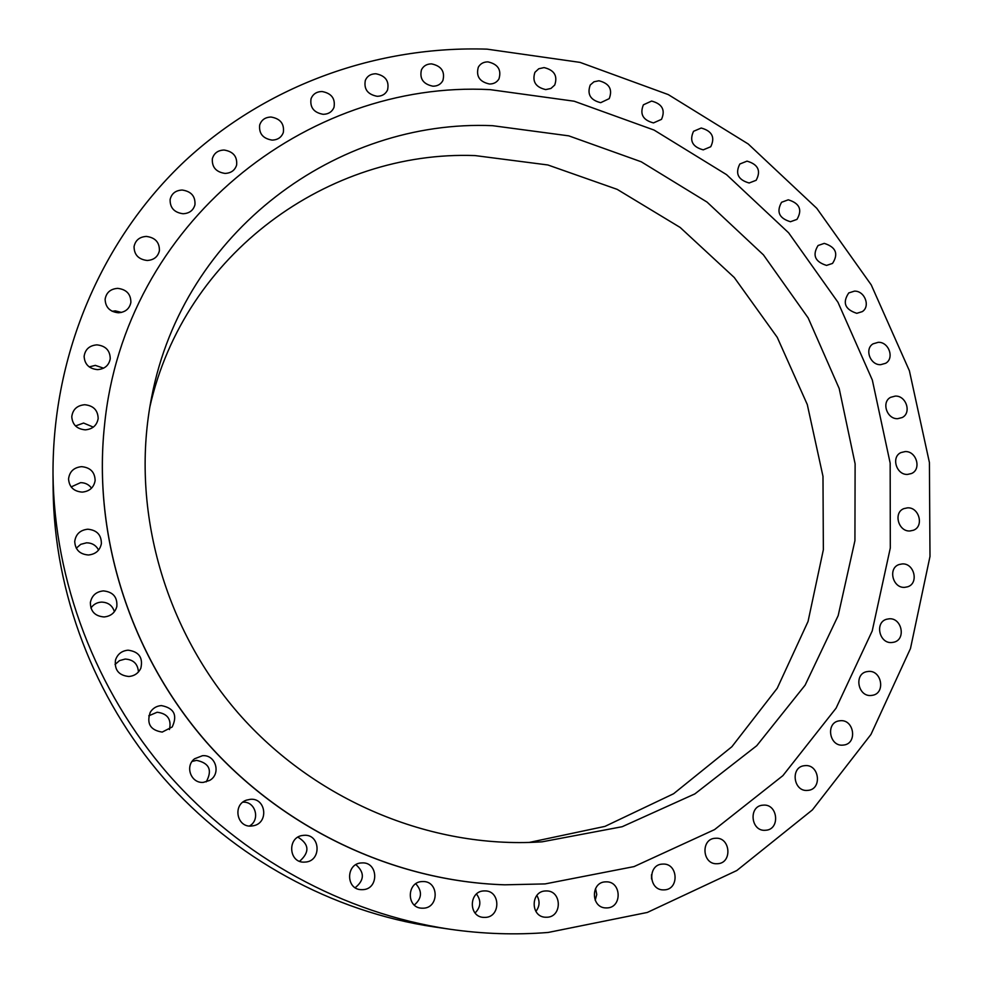 <?xml version="1.0" encoding="UTF-8"?>
<svg xmlns="http://www.w3.org/2000/svg" width="983" height="983" viewBox="0 0 983 983"><rect width="100%" height="100%" fill="white"/><g stroke="black" fill="none" stroke-linecap="round" stroke-linejoin="round"><path stroke-width="1.47" d="M547.175 917.237C562.337 916.697 561.809 890.844 546.695 890.942L545.356 890.967C530.611 891.36 530.378 916.525 545.16 917.225L547.175 917.237M535.895 911.401C539.753 906.314 540.072 901.006 536.841 895.464M607.285 907.911C622.362 907.37 621.428 881.456 606.4 881.849L605.331 881.874C590.623 882.267 590.869 907.604 605.639 907.911L607.285 907.911M595.194 900.317L596.755 894.469L595.551 888.521M664.483 889.861C679.536 889.332 678.049 863.234 663.07 864.082L662.395 864.106C647.662 864.487 648.497 890.094 663.292 889.885L664.483 889.861M651.545 878.974L651.508 874.747M717.565 863.713C732.654 863.209 730.541 836.865 715.563 838.266L715.354 838.278C700.56 838.634 702.059 864.548 716.89 863.738L717.565 863.713M765.524 830.254C780.502 829.812 778.045 803.553 763.213 805.151L762.919 805.175C748.223 805.913 750.742 831.741 765.401 830.266L765.524 830.254M807.498 790.406L807.965 790.369C822.378 789.398 819.429 764.147 805.126 765.634L804.278 765.72C790.16 767.059 793.355 791.929 807.498 790.406M842.836 745.126L843.881 745.016C857.618 743.418 854.129 719.323 840.391 720.711L839.003 720.883C825.536 722.812 829.247 746.552 842.836 745.126M871.024 695.485L872.646 695.276C885.708 693.076 881.714 670.148 868.53 671.414L866.588 671.696C853.797 674.178 857.962 696.787 871.024 695.485M891.716 642.538L893.916 642.194C906.277 639.429 901.853 617.656 889.197 618.798L886.703 619.229C874.575 622.227 879.171 643.718 891.716 642.538M904.716 587.342L907.481 586.839C919.179 583.57 914.362 562.903 902.185 563.935L899.15 564.525C887.698 568.014 892.65 588.399 904.716 587.342M909.988 530.967L913.318 530.279C924.327 526.532 919.191 506.945 907.469 507.855L903.881 508.629C893.105 512.573 898.364 531.901 909.988 530.967M907.604 474.408L911.474 473.523C921.821 469.346 916.402 450.792 905.097 451.59L900.981 452.573C890.856 456.923 896.385 475.231 907.604 474.408M897.737 418.672L902.148 417.554C911.855 412.983 906.191 395.412 895.267 396.1L890.623 397.329C881.149 402.047 886.899 419.385 897.737 418.672M880.67 364.681L885.622 363.292C894.69 358.377 888.829 341.74 878.261 342.317L873.088 343.829C864.241 348.867 870.188 365.283 880.67 364.681M856.795 313.319L862.263 311.636C870.717 306.413 864.696 290.661 854.436 291.14L848.759 292.934C842.234 302.653 844.913 309.448 856.795 313.319M826.543 265.41L832.54 263.419C838.683 253.786 835.931 247.102 824.27 243.379L818.077 245.504C812.142 255.15 814.968 261.785 826.543 265.41M790.455 221.728L796.967 219.393C802.546 209.821 799.646 203.297 788.268 199.807L781.571 202.277C776.201 211.861 779.163 218.337 790.455 221.728M749.132 182.998L756.148 180.282C761.198 170.784 758.151 164.394 747.031 161.138L739.843 164.001C735.001 173.499 738.098 179.828 749.132 182.998M703.238 149.858L710.746 146.737C715.28 137.313 712.11 131.071 701.235 128.023L693.543 131.304C689.218 140.716 692.45 146.909 703.238 149.858M653.486 122.912L661.51 119.348C665.552 110.01 662.247 103.915 651.606 101.065L643.41 104.8C639.589 114.126 642.943 120.159 653.486 122.912M600.699 102.674L609.214 98.644C612.778 89.379 609.349 83.42 598.93 80.766L593.953 81.798L590.255 84.993C586.9 94.233 590.378 100.119 600.699 102.674M545.725 89.588L550.935 88.47L554.719 85.042C557.84 75.863 554.289 70.051 544.066 67.594L538.745 68.761L534.912 72.337C532.012 81.478 535.612 87.229 545.725 89.588M489.485 84.01C493.736 84.01 496.894 82.302 498.959 78.923C501.637 69.83 497.963 64.153 487.949 61.88C483.575 61.88 480.368 63.649 478.316 67.188C475.858 76.232 479.581 81.835 489.485 84.01M432.95 86.197C437.546 86.172 440.863 84.28 442.891 80.52C445.152 71.526 441.367 65.984 431.537 63.883C426.819 63.92 423.464 65.886 421.449 69.805C419.409 78.726 423.243 84.194 432.95 86.197M377.165 96.297C382.092 96.223 385.557 94.122 387.548 89.994C389.415 81.097 385.52 75.691 375.875 73.762C370.8 73.823 367.286 76.01 365.344 80.323C363.698 89.134 367.642 94.454 377.165 96.297M323.174 114.311C328.469 114.188 332.07 111.878 333.999 107.344C335.486 98.558 331.48 93.287 322.006 91.517C316.575 91.64 312.913 94.049 311.046 98.767C309.805 107.454 313.847 112.64 323.174 114.311M272.094 140.102C277.734 139.93 281.482 137.387 283.325 132.472C284.443 123.797 280.352 118.648 271.038 117.038C265.238 117.21 261.453 119.865 259.684 125.001C258.799 133.565 262.94 138.591 272.094 140.102M225.021 173.413C231.017 173.168 234.888 170.391 236.62 165.07C237.407 156.506 233.229 151.493 224.075 150.03C217.894 150.276 213.987 153.176 212.353 158.718C211.812 167.159 216.039 172.05 225.021 173.413M183.035 213.741C189.375 213.422 193.356 210.411 194.966 204.71C195.445 196.244 191.194 191.353 182.174 190.038C175.638 190.37 171.62 193.516 170.12 199.475C169.912 207.782 174.212 212.537 183.035 213.741M147.167 260.483C153.827 260.065 157.907 256.833 159.406 250.763C159.615 242.383 155.277 237.603 146.406 236.424C139.512 236.854 135.408 240.245 134.057 246.598C134.13 254.769 138.505 259.401 147.167 260.483M118.402 312.778C125.345 312.275 129.51 308.822 130.886 302.42C130.874 294.114 126.475 289.432 117.702 288.363C110.489 288.904 106.299 292.529 105.12 299.237C105.439 307.31 109.863 311.82 118.402 312.778M121.511 312.422L115.33 310.886L112.136 311.279M97.55 369.62C104.739 369.03 108.966 365.393 110.243 358.709C110.059 350.44 105.611 345.819 96.899 344.861C89.428 345.5 85.177 349.334 84.12 356.362C84.636 364.361 89.121 368.785 97.55 369.62M103.571 368.183L95.326 365.369L89.22 366.905M485.442 917.397C500.802 916.869 500.507 890.905 485.209 890.905L483.771 890.93C468.903 891.323 468.338 916.463 483.231 917.372L485.442 917.397M475.084 912.974C480.884 907.039 481.363 900.723 476.522 894.014M423.526 908.194C439.241 907.653 438.885 881.272 423.231 881.542L422.002 881.579C406.864 881.96 406.2 907.346 421.363 908.169L423.526 908.194M414.298 905.036C421.965 898.376 422.469 891.286 415.797 883.754M362.887 889.652C379.254 889.099 378.32 861.772 362.039 862.914L361.523 862.939C345.869 863.32 345.537 889.431 361.228 889.664L362.887 889.652M355.195 887.71C364.484 880.154 364.718 872.474 355.907 864.684M305.037 862.079C321.908 861.538 320.569 833.572 303.821 835.329L302.776 835.439C286.852 837.061 288.646 863.406 304.644 862.103L305.037 862.079M299.606 861.28C309.854 852.224 309.289 844.188 297.935 837.172M251.427 826.039L253.577 825.72C269.059 822.808 265.926 797.668 250.346 799.314L246.475 800.137C232.418 804.672 236.78 827.674 251.427 826.039M249.449 826.015C260.679 819.883 255.433 801.071 242.838 802.202M203.407 782.357L209.551 780.465C221.482 774.1 215.781 754.33 202.449 755.718L194.609 758.765C184.558 766.199 191.058 783.672 203.407 782.357M206.197 781.89C212.574 770.267 209.379 763.091 196.588 760.363L192.103 761.432M162.207 732.089L172.209 726.965C177.702 715.169 174.089 708.055 161.359 705.585C156.53 705.966 152.82 708.215 150.227 712.319C146.393 723.648 150.387 730.234 162.207 732.089M169.445 729.57C171.656 719.335 167.565 713.56 157.157 712.245L148.777 715.808M128.834 676.488C134.487 675.985 138.492 673.208 140.864 668.133C143.186 657.602 138.922 651.618 128.085 650.181C121.732 650.807 117.542 654.088 115.49 660.035C114.311 669.939 118.759 675.432 128.834 676.488M138.431 671.979C137.853 663.894 133.442 659.593 125.21 659.052L119.496 660.613L115.036 664.52M104.075 616.955C110.71 616.292 114.962 612.839 116.817 606.622C117.567 597.148 113.094 591.901 103.387 590.894C96.162 591.68 91.837 595.538 90.375 602.468C90.399 611.365 94.958 616.194 104.075 616.955M114.397 611.709C112.467 605.528 108.179 602.321 101.507 602.1C96.985 602.382 93.459 604.361 90.915 608.047M88.445 554.99C95.584 554.252 99.897 550.505 101.372 543.734C101.433 534.924 96.912 530.083 87.794 529.21C80.176 530.058 75.814 534.138 74.72 541.473C75.236 549.804 79.807 554.301 88.445 554.99M98.583 550.087C96.088 545.332 92.083 542.911 86.553 542.813L80.753 544.324L76.269 548.207M85.324 429.854C92.648 429.166 96.924 425.393 98.165 418.525C97.907 410.206 93.41 405.61 84.698 404.726C77.03 405.463 72.73 409.469 71.771 416.743C72.41 424.73 76.932 429.092 85.324 429.854M93.324 427.126L83.58 423.046L75.507 425.946M82.203 492.114C89.539 491.377 93.84 487.556 95.13 480.626C94.921 472.147 90.399 467.503 81.577 466.655C73.836 467.466 69.498 471.582 68.552 478.979C69.215 487.04 73.762 491.426 82.203 492.114M91.542 488.158C88.875 484.533 85.214 482.69 80.581 482.653L71.145 486.917M53.008 474.039L53.131 489.804C54.237 592.651 93.79 697.451 163.669 778.081C234.003 858.306 332.426 911.806 434.154 926.92L449.759 929.205C482.825 933.985 515.645 935.066 548.231 932.449L647.33 912.445L736.808 870.533L812.4 809.894L870.963 734.448L910.479 648.51L929.992 556.452L929.414 462.526L909.398 370.775L871.245 284.91L816.762 208.298L748.21 143.973L668.268 94.589L580.056 62.384L487.064 49.15C378.086 45.648 267.745 84.206 185.111 160.819C103.141 237.874 52.468 352.209 53.008 474.039C54.139 580.953 95.363 690.127 168.179 774.149C241.474 857.754 344.001 913.49 449.759 929.205M542.198 841.804L622.178 826.715L694.87 793.895L756.75 745.704L805.126 685.151L838.18 615.616L854.927 540.662L855.112 463.829L839.187 388.494L808.137 317.878L763.435 254.867L707.035 202.08L641.248 161.79L568.764 135.851L492.594 125.689C337.378 118.992 183.452 231.103 151.714 396.813C130.161 504.414 162.121 625.471 238.218 713.093C314.634 800.445 430.198 848.636 539.728 841.964L542.198 841.804M529.21 842.443L604.975 826.384L673.613 793.723L731.868 746.736L777.234 688.247L808.051 621.465L823.361 549.706L822.98 476.325L807.289 404.541L777.246 337.341L734.252 277.489L680.162 227.454L617.189 189.363L547.875 164.972L475.108 155.584C329.059 150.08 184.263 253.258 149.797 407.171M104.481 425.651L104.468 425.762C92.758 535.686 129.67 653.72 205.742 741.403C282.219 828.73 394.122 881.407 504.598 884.811L504.709 884.811M490.099 89.637C306.807 79.992 124.313 222.994 104.493 425.541C92.783 535.514 129.707 653.609 205.816 741.342C282.342 828.706 394.294 881.407 504.832 884.811L545.11 883.914L634.023 866.601L714.567 829.603L782.886 775.648L836.078 708.165L872.216 630.963L890.303 547.998L890.168 463.128L872.339 380.065L837.958 302.26L788.661 232.848L726.523 174.63L654.064 130.063L574.17 101.212L490.099 89.637"/></g></svg>
